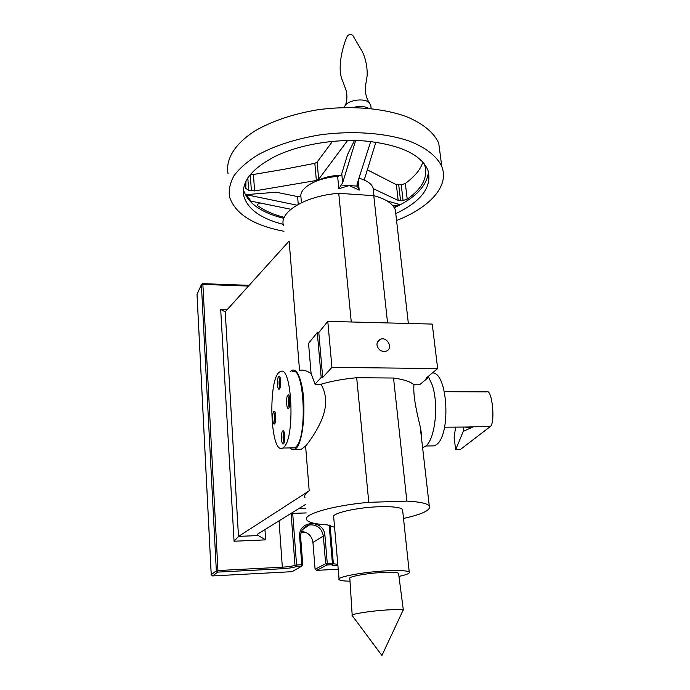 <?xml version="1.0" encoding="UTF-8"?>
<svg xmlns="http://www.w3.org/2000/svg" width="690" height="690" viewBox="0 0 690 690"><rect width="100%" height="100%" fill="white"/><g stroke="black" fill="none" stroke-linecap="round" stroke-linejoin="round"><path stroke-width="1.03" d="M301.021 532.766L306.17 532.559M305.014 497.74C303.98 495.618 305.377 493.307 309.198 490.788L238.602 536.38L234.065 541.227L220.688 309.43L225.233 311.802L289.136 241.043L299.52 370.288M234.065 541.227L265.633 539.865L257.18 534.914L257.758 534.025L305.541 504.433M301.452 531.49C307.973 532.111 311.794 535.759 312.932 542.443L315.089 569.319L316.779 570.363L327.017 564.981L327.284 563.454L325.646 563.713L327.017 564.981L332.166 564.713L333.33 563.256L332.407 563.187L332.132 564.713C331.45 565.472 333.373 565.835 337.919 565.791M292.663 571.303L301.565 566.3L302.763 564.825L301.789 564.756L299.65 536.82L300.581 536.993M467.932 427.024L473.219 426.8C469.976 427.731 467.268 427.809 465.103 427.05M463.249 431.388L455.659 449.707L460.213 449.639L490.15 426.662L473.219 426.8L463.249 431.388L463.482 427.058M455.659 449.707L454.115 437.279L455.633 427.127M444.395 391.704L486.7 391.86C492.134 388.366 495.644 423.47 490.15 426.662M376.99 345.095C376.826 342.49 377.835 340.61 380.009 339.454C386.883 335.849 393.697 348.165 386.409 351.055C381.553 352.167 378.413 350.184 376.99 345.095M317.288 332.502L321.186 377.447L315.037 384.183L311.087 373.557L308.559 343.387L317.288 332.502L318.797 332.537L327.793 321.376L432.242 324.084L437.658 368.564L425.989 378.284L427.421 378.293L427.291 377.206M321.186 377.447L322.704 377.456L318.797 332.537M427.421 378.293L419.58 384.796L413.957 384.761C410.447 381.665 403.641 379.414 393.533 378.025L356.678 377.732C343.473 378.948 331.597 381.113 321.031 384.218L315.037 384.183M322.704 377.456L331.933 367.373L327.793 321.376M331.933 367.373L437.658 368.564M289.817 398.458L288.851 400.83L290.016 400.83M288.851 400.83L289.11 404.305L289.878 404.305M289.11 404.305L289.791 404.927M289.196 395.957C287.859 399.76 287.851 403.572 289.17 407.376M283.987 431.768C282.736 435.511 282.762 439.245 284.056 442.971M284.582 434.139L283.711 436.425L284.798 436.416M283.711 436.425L283.97 439.884L284.711 439.875M283.97 439.884L284.625 440.574M275.094 412.24C273.947 415.829 273.947 419.408 275.103 422.987M275.62 414.449L274.844 416.76L275.819 416.76M274.844 416.76L275.077 420.089L275.707 420.089M275.077 420.089L275.646 420.659M280.002 377.257C278.76 380.897 278.734 384.554 279.924 388.211M280.545 379.595L279.674 381.984L280.727 381.993M279.674 381.984L279.924 385.331L280.571 385.339M279.924 385.331L280.502 385.839M279.528 388.919C281.408 386.995 280.856 375.119 278.95 376.283C276.828 376.878 277.104 390.385 279.217 389.169L279.528 388.919M274.672 423.772C276.518 422.056 275.914 410.05 274.051 411.274C271.998 411.921 272.395 425.23 274.43 423.962L274.672 423.772M283.581 443.774C285.582 442.1 284.875 429.465 282.865 430.836C280.692 431.595 281.218 445.326 283.374 443.92L283.581 443.774M288.748 408.092C290.775 406.203 290.128 393.714 288.075 395.016C285.815 395.724 286.221 409.67 288.463 408.316L288.748 408.092M430.413 445.921L434.07 445.869L435.735 445.033C451.243 436.986 448.103 372.221 432.44 372.911M420.797 432L421.34 433.656M283.832 447.163C295.467 437.839 291.887 364.061 280.39 371.625C267.625 375.481 269.842 455.667 282.676 448.034L283.832 447.163M292.008 447.905L294.63 447.862L295.829 446.991C307.895 437.693 304.143 364.208 292.224 371.738M290.136 447.931C291.62 449.656 293.147 450.139 294.716 449.388L295.941 448.5C303.238 442.851 306.593 405.065 301.461 384.106C298.943 373.704 295.863 369.072 292.215 370.211L290.24 371.72M311.087 373.557C306.757 370.685 303.1 369.599 300.124 370.297M309.198 490.788L305.601 446.042L301.245 449.293L297.373 449.354M305.601 446.042C309.836 441.134 317.167 430.629 321.963 419.011C327.163 406.108 326.853 394.507 321.031 384.218M422.599 447.689L424.945 446.628C434.873 441.152 439.254 404.97 432.164 384.873L428.266 376.386M413.957 384.761C412.965 396.44 416.941 412.939 420.158 426.403C421.167 431.043 421.625 435.045 421.53 438.392M290.887 209.277L249.72 200.876L245.373 194.684L276.267 192.225L297.597 196.581L299.236 196.771L300.814 195.529C300.926 186.835 318.168 177.649 337.643 176.468L340.903 175.226L341.748 173.708L347.648 154.336L354.47 140.501M341.136 184.998L357.256 186.119L359.205 190.112L349.218 185.558L338.833 188.715L342.645 182.824L355.661 140.527M370.694 141.536L357.135 183.851L357.256 186.119M368.684 108.304C364.458 106.182 359.361 105.889 353.392 107.442M370.918 106.441L369.599 103.017C364.587 97.083 345.216 100.481 344.439 107.39L344.422 107.476M345.405 105.337C347.173 100.593 347.38 95.513 346.035 90.114L342.611 80.825C336.755 68.828 342.706 45.833 347.243 36.303C348.588 34.371 350.408 34.043 352.719 35.302L352.901 35.578M332.528 141.346L317.107 162.098L314.83 163.34L283.814 169.326L253.428 174.492L250.341 174.423M422.798 162.09C420.771 169.24 414.949 176.364 405.341 183.48L401.226 184.791L396.362 184.67L367.399 169.869M245.942 181.073L245.812 188.456L248.659 190.242L254.584 190.932L316.374 180.487L318.677 179.279L347.588 140.501M260.346 202.929L258.112 203.964L257.292 205.111L257.819 205.775L257.706 204.206M373.204 188.629L398.182 200.428L403.064 200.488L407.204 199.168L405.341 183.48M375.869 142.2L364.208 180.012M396.56 220.481C429.309 207.793 449.699 186.24 441.79 166.549C437.132 156.509 425.98 147.574 409.084 141.01C385.339 132.877 352.331 130.453 319.962 134.869C295.467 138.957 274.611 145.711 257.396 155.138C247.244 161.607 239.456 168.438 234.039 175.631C230.072 182.867 228.554 189.923 229.494 196.805C235.143 213.883 253.308 225.38 283.978 231.288M283.271 224.362C261.113 218.696 247.986 209.372 243.889 196.4C240.982 181.832 251.833 168.282 276.44 155.742C300.659 144.365 335.961 138.535 366.278 141.105C400.545 144.926 421.09 154.629 427.912 170.206C432.337 186.783 421.616 201.264 395.775 213.633M440.306 155.233L438.719 143.115C434.036 132.696 422.91 123.389 406.108 116.524C382.493 107.994 349.735 105.354 317.633 109.788C293.345 113.91 272.671 120.819 255.619 130.505C234.781 143.624 225.371 159.425 228.036 173.561M424.333 163.935L424.54 164.453C428.387 176.812 422.608 188.387 407.204 199.168M284.254 217.376C273.49 214.625 264.675 210.761 257.819 205.775M428.464 171.819C426.998 185.783 415.622 197.754 394.318 207.733M283.849 218.359C261.122 212.658 247.658 203.136 243.449 189.785L243.398 189.595M340.8 175.346C332.037 175.467 324.447 177.175 318.03 180.47M358.947 178.192C366.804 180.426 371.531 183.695 373.135 188.025L373.514 191.475M403.512 518.449C422.608 514.197 431.19 510.022 429.275 505.925C427.084 503.364 419.606 501.759 406.859 501.104L368.796 502.329C332.192 505.572 302.116 514.533 306.765 519.924C308.758 522.563 315.71 524.227 327.612 524.926L334.581 527.289M352.176 615.118L349.847 578.574C347.329 576.866 366.079 573.286 382.381 572.467C391.687 572.01 397.078 572.277 398.553 573.269L398.63 573.821M350.011 581.178C343.784 581.084 340.153 580.575 339.118 579.66C335.521 577.211 362.526 572.045 386.072 570.863C399.398 570.225 407.117 570.604 409.23 572.027C410.222 573.261 406.798 574.718 398.967 576.4M402.684 510.704L402.555 509.487C400.39 507.323 392.757 506.408 379.638 506.727C356.471 507.348 330.07 513.61 333.719 517.345L339.057 578.919M403.176 610.029L381.915 655.5L352.098 615.428C350.46 614.16 369.831 611.047 386.443 609.977C395.724 609.391 401.304 609.408 403.176 610.029L402.77 610.909M395.939 215.116L395.336 209.838C392.877 203.628 385.693 198.901 373.782 195.667L338.747 193.321C305.394 195.788 278.648 212.261 283.521 225.432M406.859 501.104L393.533 378.025M368.796 502.329L356.678 377.732M392.929 205.801L400.329 204.697L394.214 207.569M400.329 204.697L386.84 200.825M296.864 205.146L246.494 194.753L250.832 200.945M245.373 194.684L246.494 194.753M387.564 322.92L373.782 195.667M351.262 321.98L338.747 193.321M298.744 508.53L305.851 508.289M292.655 512.316L292.698 513.394L306.213 512.92M291.085 513.291L292.698 513.394L296.571 565.024L294.984 565.274L296.321 566.568L296.571 565.024L301.789 564.756L301.539 566.3L296.321 566.568C293.388 567.603 288.653 568.327 282.106 568.741L217.747 572.105L217.937 570.544L216.332 570.811L217.747 572.105L212.624 575.917L211.244 574.718M282.106 568.741L282.339 567.206C288.161 566.844 292.379 566.197 294.984 565.274L291.128 513.662L289.438 514.317M220.688 309.43L227.148 309.612M238.499 536.466L225.233 311.802M238.602 536.38L258.267 535.561M333.279 563.782L337.79 564.282M316.77 570.363L338.212 569.216L316.779 570.363M333.33 563.256L330.079 525.202L333.313 563.238L332.028 564.998L333.158 564.049M329.156 525.056L332.407 563.187L327.284 563.454L324.964 535.742L323.334 536.027L312.932 542.443M315.089 569.319L325.646 563.713L323.334 536.027C321.756 528.169 317.133 524.46 309.482 524.9C303.6 526.496 300.624 530.489 300.573 536.88M299.65 536.82C297.821 519.915 324.205 518.975 324.964 535.742M212.555 575.917L291.991 571.682L212.624 575.917L211.218 574.692L197.012 294.371L201.428 284.582M279.045 520.786L282.339 567.206L217.937 570.544L202.869 284.418L202.662 283.65L201.618 284.168L197.021 294.259L211.244 574.649L216.332 570.811L201.402 284.849L202.869 284.418L248.426 286.065M202.584 283.745L201.618 284.168M358.214 180.504L359.205 190.112M337.643 176.468L338.833 188.715M341.748 173.708L342.645 182.824M316.374 180.487L314.83 163.34M318.677 179.279L317.107 162.098M245.795 188.387L245.545 184.635M248.659 190.242L247.805 177.839M251.384 190.828L250.254 174.527M254.584 190.932L253.428 174.492M403.064 200.488L401.226 184.791M400.562 200.687L398.725 184.972M398.182 200.428L396.362 184.67M300.814 195.529L301.427 202.731M264.951 529.558L265.633 539.865M297.597 196.581L298.252 204.361M394.033 207.285L399.657 204.645M292.008 571.682L301.565 566.3L302.763 564.825L300.624 536.915C300.642 530.455 303.6 526.453 309.482 524.9L302.358 529.739M249.081 285.341L202.688 283.65M468.053 427.024L472.339 426.955M380.009 339.454L377.43 342.102M472.089 426.989L444.593 427.214M434.07 445.869L425.782 445.99M282.676 448.034L294.63 447.862M294.716 449.388L301.245 449.293M422.573 447.5L423.281 447.491M356.971 184.808L357.049 185.55M370.737 104.811L371.151 108.554M369.599 103.017C367.736 100.723 366.373 97.264 365.502 92.641C365.226 84.999 365.709 85.543 366.761 78.099C368.029 72.804 366.571 59.435 362.034 51.138L352.719 35.302M245.812 188.456L245.545 184.532M438.719 143.115L441.79 166.549M243.889 196.4L243.449 189.785M373.135 188.025L373.971 195.719M409.23 572.027L402.555 509.487M398.553 573.269L403.348 610.115M429.275 505.925L420.158 426.403M408.359 323.463L395.336 209.838"/></g></svg>
